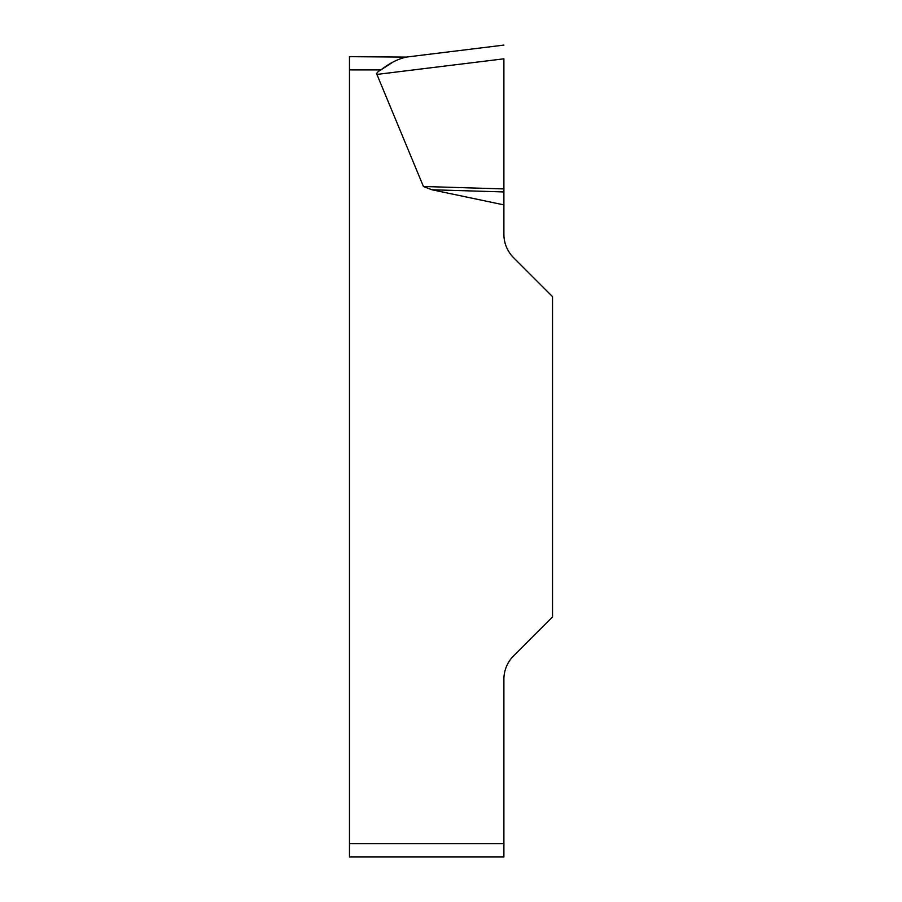 <?xml version="1.0" encoding="UTF-8"?>
<svg xmlns="http://www.w3.org/2000/svg" width="902" height="902" viewBox="0 0 902 902"><rect width="100%" height="100%" fill="white"/><g stroke="black" fill="none" stroke-linecap="round" stroke-linejoin="round"><path stroke-width="1.35" d="M503.891 204.889L503.891 234.294A33.058 33.058 0 0 0 513.565 257.668L552.531 296.634L552.531 616.934L513.565 655.901A33.058 33.058 0 0 0 503.891 679.274L503.891 856.9L349.469 856.9L349.469 56.668L406.159 57.097C397.669 59.104 389.258 63.377 380.926 69.894A121.206 13.226 173 0 0 376.912 74.415L423.421 186.488L431.889 189.758L503.891 204.889L503.891 191.934L431.889 189.758M380.982 69.86L392.291 62.52M349.469 856.9L503.891 856.9M503.891 58.901L503.891 191.934M503.891 188.924L423.421 186.488M406.159 57.097L503.891 45.1L406.159 57.097M380.926 69.894L349.469 69.894M349.469 843.674L503.891 843.674M503.891 58.822L376.912 74.415"/></g></svg>
